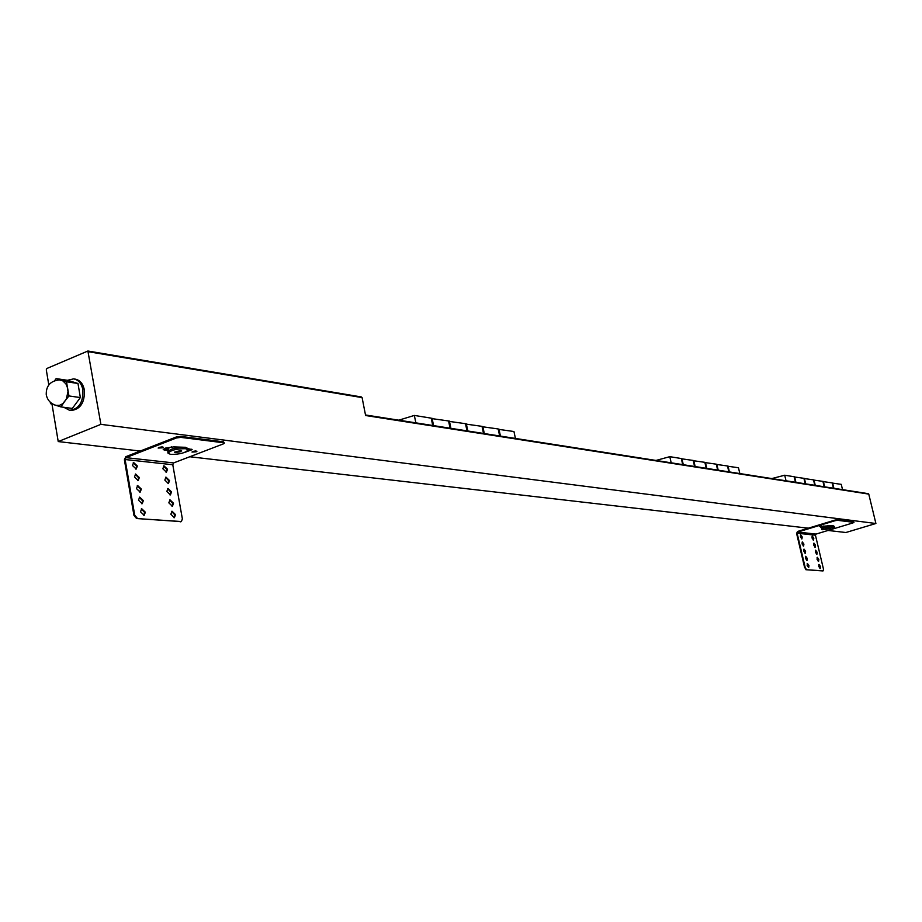 <?xml version="1.0" encoding="UTF-8"?>
<svg xmlns="http://www.w3.org/2000/svg" width="922" height="922" viewBox="0 0 922 922"><rect width="100%" height="100%" fill="white"/><g stroke="black" fill="none" stroke-linecap="round" stroke-linejoin="round"><path stroke-width="1.38" d="M68.954 395.953L67.583 387.955L65.946 383.921L62.661 380.74L59.331 379.899C50.318 380.947 45.962 385.915 46.261 394.766C47.402 400.16 50.675 403.698 56.058 405.369L59.423 405.369L62.673 403.755L68.954 395.953L80.364 397.566L77.978 383.471L67.583 380.325L56.15 378.608L54.605 380.717M79.949 395.146L78.658 387.482M63.837 407.293L69.565 410.302C78.9 409.195 83.337 402.372 82.876 389.822C81.551 383.471 78.451 379.818 73.599 378.873L67.467 380.302M70.729 410.451L71.075 410.497C80.41 409.403 84.847 402.58 84.375 390.041C83.061 383.702 79.96 380.048 75.108 379.103L73.944 378.93M829.685 527.465L825.639 528.548L829.685 527.465M825.778 528.652L829.95 527.545L825.778 528.652M833.269 526.381L833.834 526.635C831.448 528.318 827.599 529.343 822.274 529.712L821.698 529.458C824.084 527.776 827.933 526.75 833.269 526.381M821.698 529.458L821.479 528.56C823.865 526.877 827.726 525.851 833.05 525.494L833.834 526.635M175.491 452.564L181.611 450.973L180.7 450.558L174.581 452.149L175.491 452.564M180.77 450.535L174.477 452.172L175.422 452.598L181.703 450.962L180.77 450.535M170.685 454.419C179.744 454.385 185.564 452.863 188.123 449.878L185.553 448.691C176.471 448.714 170.639 450.236 168.046 453.232L170.685 454.419M188.123 449.844L187.869 448.438L185.287 447.251C176.217 447.274 170.386 448.784 167.792 451.792L167.804 451.826M55.746 405.277L60.875 406.89L66.303 399.099L67.986 391.689L66.568 381.777L56.15 378.608M50.249 402.176L50.491 403.64L55.147 405.092M829.132 527.638L826.124 528.433L829.132 527.638M828.037 530.461L845.877 532.513L875.9 523.5L100.89 424.351L87.89 351.017L46.861 368.489L46.284 369.791L48.797 384.912M398.777 420.178L414.347 415.43L431.231 418.162L432.718 425.491M431.312 418.53L448.576 420.962L450.051 428.211M448.645 421.319L465.506 423.694L466.981 430.862M465.575 424.039L482.033 426.356L483.497 433.444M482.102 426.702L498.18 428.961L499.643 435.968M498.249 429.306L513.957 431.519L515.421 438.434M656.003 460.447L669.798 456.667L681.323 458.534L682.706 464.619M681.381 458.776L693.217 460.447L694.577 466.486M693.263 460.689L704.869 462.337L706.229 468.307M704.915 462.556L716.29 464.181L717.639 470.093M716.336 464.4L727.493 465.979L728.841 471.845M727.539 466.198L738.487 467.754L739.824 473.562M771.829 478.576L784.714 475.222L794.153 476.743L795.467 482.275M794.199 476.939L803.915 478.322L805.217 483.796M803.961 478.506L813.504 479.866L814.794 485.295M813.55 480.051L822.92 481.388L824.199 486.77M822.954 481.572L832.163 482.886L833.442 488.222M832.209 483.059L841.256 484.35L842.524 489.64M808.352 528.179L189.759 456.747M140.271 451.042L58.224 441.569L51.989 404.101M875.9 523.5L868.766 494.1L365.608 415.522L362.092 397.601L88.5 351.743M825.951 522.832L821.479 524.192M58.224 441.569L100.89 424.351M868.086 493.696L868.766 494.1M88.212 351.178L362.092 397.601M832.612 482.955L833.891 488.291M823.369 481.457L824.66 486.839M813.965 479.947L815.255 485.375M804.387 478.403L805.69 483.877M794.637 476.824L795.94 482.344M784.714 475.222L786.028 480.8M728.034 466.071L729.383 471.926M716.843 464.262L718.192 470.174M705.434 462.418L706.794 468.388M693.793 460.539L695.153 466.567M681.911 458.626L683.294 464.711M669.798 456.667L671.181 462.821M498.963 429.087L500.427 436.094M482.828 426.483L484.304 433.571M466.325 423.82L467.8 430.989M449.417 421.089L450.893 428.338M432.095 418.3L433.582 425.63M414.347 415.43L415.845 422.852M171.504 446.87L165.683 449.533M180.989 447.228L173.866 448.426M178.465 451.423L177.116 451.261L176.367 451.55L177.727 451.711L176.24 452.276L179.744 451.941L180.493 451.653L179.145 451.503L180.631 450.927L178.465 451.423M821.202 526.923L823.588 526.036M824.326 527.05L828.348 525.563M75.224 404.504L78.808 399.664M66.568 381.777L77.978 383.471M60.875 406.89L72.319 408.434L80.364 397.566M195.925 450.904L192.859 451.423M196.132 451.838L191.995 452.057L196.951 451.215L196.132 451.838M162.226 446.87L158.999 447.412L163.24 447.205L162.422 447.827L158.158 448.046L158.976 447.424M168.346 450.789L163.206 449.648L165.165 448.15L173.751 446.905L185.714 447.308M167.585 488.637L170.789 492.164L170.04 494.987M166.836 491.449L167.942 488.441L171.527 491.887L170.409 494.907L166.836 491.449M135.257 474.208L138.611 477.815L137.839 480.662M134.485 477.054L135.626 474.012L139.337 477.538L138.196 480.569L134.485 477.054M165.568 477.296L168.795 480.835L168.058 483.635M164.842 480.085L165.937 477.1L169.521 480.558L168.426 483.554L164.842 480.085M133.252 462.694L136.606 466.313L135.845 469.125M132.491 465.518L133.621 462.498L137.343 466.025L136.214 469.044L132.491 465.518M171.619 511.387L174.8 514.902L174.028 517.772M170.847 514.257L171.988 511.191L175.537 514.626L174.396 517.691L170.847 514.257M139.291 497.315L142.61 500.9L141.815 503.792M138.496 500.197L139.66 497.119L143.348 500.623L142.184 503.712L138.496 500.197M169.602 500.001L172.794 503.516L172.034 506.362M168.841 502.836L169.959 499.805L173.52 503.251L172.402 506.293L168.841 502.836M137.274 485.744L140.605 489.34L139.821 492.21M136.491 488.614L137.643 485.548L141.343 489.063L140.19 492.129L136.491 488.614M163.563 465.979L166.801 469.529L166.075 472.306M162.848 468.745L163.932 465.783L167.527 469.252L166.444 472.225L162.848 468.745M141.32 508.898L144.616 512.471L143.809 515.386M140.513 511.814L141.688 508.702L145.353 512.206L144.178 515.317L140.513 511.814M224.38 443.125L223.481 441.834L224.38 443.125L223.366 443.885L173.624 462.925L172.783 464.746L182.372 518.913L181.392 521.541L136.571 518.533L133.967 515.456L134.716 515.179L137.309 518.256M223.654 442.779L180.724 437.362L176.379 437.985L176.206 437.005L125.795 456.69L124.378 459.813L133.967 515.456M176.379 437.985L125.968 457.646L125.115 459.525L134.716 515.179M181.023 521.598L136.571 518.533M191.73 449.21L187.558 450.893M168.691 450.512L168.588 449.878L163.448 449.118M223.481 441.834L180.551 436.383L180.724 437.362M176.206 437.005L180.551 436.383M187.892 448.611L192.145 449.636L184.953 452.31M834.514 527.695L832.37 527.972L834.514 527.695M821.64 526.162L819.462 526.439L821.64 526.162M822.055 527.983L820.592 527.326L822.689 526.289L832.843 525.471M815.405 550.411L816.581 554.283M815.359 552.186L815.647 550.203L817.169 552.347L816.892 554.329L815.359 552.186M802.105 542.136L803.304 546.055M802.048 543.922L802.347 541.929L803.903 544.107L803.604 546.089L802.048 543.922M813.723 543.312L814.91 547.195M813.688 545.086L813.965 543.116L815.497 545.259L815.209 547.23L813.688 545.086M800.411 534.967L801.621 538.886M800.365 536.754L800.653 534.772L802.221 536.95L801.921 538.921L800.365 536.754M818.771 564.621L819.946 568.505M818.724 566.408L819.013 564.414L820.534 566.557L820.246 568.551L818.724 566.408M805.482 556.473L806.681 560.403M805.436 558.283L805.724 556.277L807.28 558.444L806.981 560.449L805.436 558.283M817.088 557.51L818.263 561.394M817.042 559.285L817.33 557.303L818.851 559.447L818.563 561.429L817.042 559.285M803.788 549.293L805.044 551.425L804.987 553.223M803.742 551.091L804.03 549.097L805.586 551.264L805.298 553.258L803.742 551.091M812.052 536.235L813.239 540.108M812.005 537.987L812.282 536.039L813.815 538.183L813.538 540.142L812.005 537.987M807.176 563.665L808.421 565.785L808.364 567.606M807.13 565.474L807.418 563.469L808.974 565.624L808.675 567.641L807.13 565.474M853.945 522.428L853.634 521.76L853.945 522.428L852.873 522.947L816.039 534.08L815.44 535.209L823.473 569.116L823.231 570.822L805.909 569.715L805.24 567.687L806.462 569.554M853.784 522.359L837.487 520.296L835.044 520.711L834.894 520.112L797.599 531.452L796.585 533.365L804.687 567.848M835.044 520.711L797.737 532.052L797.127 533.204L805.24 567.687M822.781 570.925L805.909 569.715M822.447 527.649L821.053 526.911M853.634 521.76L837.349 519.697L837.487 520.296M834.894 520.112L837.349 519.697M833.73 526.208L834.318 526.393L833.73 526.865M173.624 462.925L125.968 457.646M172.783 464.746L125.115 459.525M180.147 521.864L180.885 521.598M164.808 450.374L164.635 449.406M816.039 534.08L797.737 532.052M815.44 535.209L797.127 533.204M164.784 449.429L164.612 448.392M168.046 453.232L167.792 451.792M69.565 410.302L71.075 410.497M365.492 414.969L868.305 493.673M361.516 396.979L87.913 351.017M180.666 521.806L181.392 521.541"/></g></svg>
